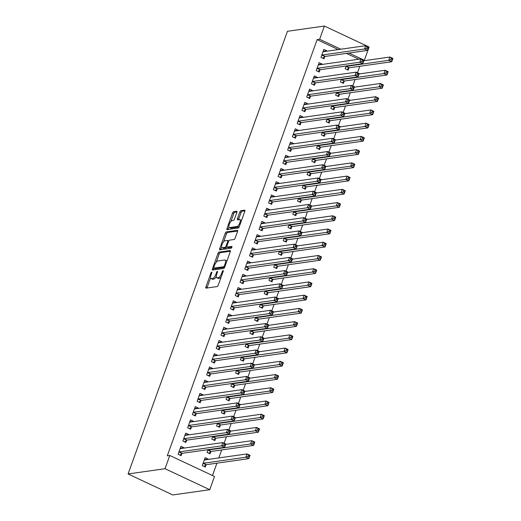<?xml version="1.0" encoding="UTF-8"?>
<svg xmlns="http://www.w3.org/2000/svg" width="521" height="521" viewBox="0 0 521 521"><rect width="100%" height="100%" fill="white"/><g stroke="black" fill="none" stroke-linecap="round" stroke-linejoin="round"><path stroke-width="0.78" d="M211.65 272.164A0.99 0.371 -64.9 0 0 210.894 273.128L205.925 286.928A1.413 0.534 -64.9 0 0 205.938 288.12A1.413 0.534 -64.9 0 0 206.075 288.139L217.133 286.57A1.413 0.534 -64.9 0 0 218.214 285.182L223.183 271.382A0.99 0.371 -64.9 0 0 223.177 270.549A0.99 0.371 -64.9 0 0 223.079 270.536A0.99 0.371 -64.9 0 0 222.324 271.506L221.679 273.291A4.533 1.713 -64.9 0 1 218.221 277.726L217.296 277.856A4.533 1.713 -64.9 0 1 216.866 277.804A4.533 1.713 -64.9 0 1 216.827 273.981L217.472 272.196A0.99 0.371 -64.9 0 0 217.459 271.363A0.99 0.371 -64.9 0 0 217.368 271.35A0.99 0.371 -64.9 0 0 216.606 272.32L215.968 274.105A4.533 1.713 -64.9 0 1 212.503 278.54L211.585 278.67A4.533 1.713 -64.9 0 1 211.155 278.618A4.533 1.713 -64.9 0 1 211.109 274.795L211.754 273.011A0.99 0.371 -64.9 0 0 211.747 272.17A0.99 0.371 -64.9 0 0 211.65 272.164M236.84 212.49A1.413 0.534 -64.9 0 0 236.827 211.292A1.413 0.534 -64.9 0 0 236.69 211.279L233.584 211.715A1.413 0.534 -64.9 0 0 232.503 213.102L226.987 228.426A1.413 0.534 -64.9 0 0 227 229.624A1.413 0.534 -64.9 0 0 227.136 229.637L238.195 228.068A1.413 0.534 -64.9 0 0 239.276 226.681L244.792 211.357A1.413 0.534 -64.9 0 0 244.779 210.165A1.413 0.534 -64.9 0 0 244.649 210.145L240.897 210.679A1.413 0.534 -64.9 0 0 239.816 212.067L237.459 218.625A1.413 0.534 -64.9 0 0 237.472 219.816A1.413 0.534 -64.9 0 0 237.602 219.836L239.465 219.569A3.784 1.433 -64.9 0 1 239.823 219.615A3.784 1.433 -64.9 0 1 239.693 223.235A3.784 1.433 -64.9 0 1 236.964 226.518L229.676 227.553A3.784 1.433 -64.9 0 1 229.318 227.508A3.784 1.433 -64.9 0 1 229.448 223.887A3.784 1.433 -64.9 0 1 232.184 220.604L233.395 220.435A1.413 0.534 -64.9 0 0 234.476 219.048L236.84 212.49M317.126 39.635L167.28 455.842L169.787 455.484L214.509 476.474L209.748 489.707L172.809 494.95L128.088 473.96L287.455 31.293L324.394 26.05L319.627 39.277L317.126 39.635L338.311 49.58M169.787 455.484L165.02 468.711L128.088 473.96M219.048 252.105A1.413 0.534 -64.9 0 0 217.967 253.493L212.451 268.81A1.413 0.534 -64.9 0 0 212.464 270.008A1.413 0.534 -64.9 0 0 212.594 270.021L223.659 268.452A1.413 0.534 -64.9 0 0 224.74 267.065L230.256 251.747A1.413 0.534 -64.9 0 0 230.243 250.549A1.413 0.534 -64.9 0 0 230.106 250.536L219.048 252.105L220.253 252.672A1.413 0.534 -64.9 0 0 219.172 254.059L216.228 262.245M219.719 248.621L225.235 233.297A1.413 0.534 -64.9 0 1 226.316 231.91L237.381 230.341A1.413 0.534 -64.9 0 1 237.511 230.36A1.413 0.534 -64.9 0 1 237.524 231.552L235.166 238.11A1.413 0.534 -64.9 0 1 234.085 239.497L229.598 240.135A1.413 0.534 -64.9 0 0 228.517 241.516L226.948 245.866A1.413 0.534 -64.9 0 0 226.961 247.065A1.413 0.534 -64.9 0 0 227.097 247.078L231.767 246.413A0.99 0.371 -64.9 0 1 231.858 246.426A0.99 0.371 -64.9 0 1 231.825 247.377A0.99 0.371 -64.9 0 1 231.109 248.237L219.862 249.833A1.413 0.534 -64.9 0 1 219.732 249.813A1.413 0.534 -64.9 0 1 219.719 248.621L220.93 249.188L221.679 247.097M321.965 64.454L322.102 64.083L319.08 62.67L316.221 70.602L319.243 72.022L320.011 69.879M341.372 79.238L340.395 81.953L343.417 83.367L344.186 81.23M312.444 90.914L312.574 90.543L309.552 89.124L306.693 97.062L309.715 98.482L310.483 96.339M331.844 105.698L330.868 108.407L333.889 109.827L334.664 107.684M302.916 117.375L303.046 117.004L300.024 115.584L297.165 123.523L300.187 124.942L300.962 122.8M322.323 132.158L321.346 134.867L324.368 136.287L325.137 134.144M293.388 143.829L293.518 143.464L290.497 142.044L287.644 149.983L290.666 151.403L291.434 149.26M312.795 158.612L311.819 161.328L314.84 162.747L315.609 160.605M283.86 170.289L283.997 169.924L280.975 168.504L278.116 176.443L281.138 177.863L281.907 175.72M303.268 185.072L302.291 187.788L305.313 189.208L306.087 187.065M274.339 196.749L274.469 196.384L271.448 194.965L268.589 202.903L271.61 204.317L272.385 202.181M293.746 211.533L292.763 214.248L295.785 215.668L296.56 213.525M264.811 223.209L264.942 222.838L261.92 221.425L259.067 229.357L262.089 230.777L262.858 228.634M284.219 237.993L283.242 240.709L286.263 242.128L287.032 239.986M255.283 249.67L255.42 249.299L252.398 247.879L249.539 255.818L252.561 257.237L253.33 255.095M274.691 264.453L273.714 267.169L276.736 268.582L277.504 266.446M245.762 276.13L245.892 275.759L242.871 274.339L240.012 282.278L243.033 283.698L243.802 281.555M265.163 290.913L264.186 293.623L267.208 295.042L267.983 292.9M236.234 302.584L236.365 302.219L233.343 300.799L230.484 308.738L233.506 310.158L234.281 308.015M255.642 317.374L254.665 320.083L257.687 321.503L258.455 319.36M226.707 329.044L226.837 328.679L223.815 327.26L220.963 335.198L223.984 336.618L224.753 334.475M246.114 343.827L245.137 346.543L248.159 347.963L248.927 345.82M217.179 355.504L217.316 355.14L214.294 353.72L211.435 361.659L214.457 363.078L215.225 360.936M236.586 370.288L235.609 373.003L238.631 374.423L239.406 372.281M207.658 381.965L207.788 381.6L204.766 380.18L201.907 388.119L204.929 389.532L205.704 387.396M227.058 396.748L226.081 399.464L229.103 400.883L229.878 398.741M198.13 408.425L198.26 408.054L195.238 406.64L192.379 414.573L195.408 415.992L196.176 413.85M217.537 423.208L216.56 425.924L219.582 427.337L220.35 425.201M188.602 434.885L188.739 434.514L185.717 433.094L182.858 441.033L185.88 442.453L186.648 440.31M208.009 449.669L207.032 452.384L210.054 453.798L210.823 451.655M358.845 59.218L346.465 53.409M212.477 475.523L216.918 463.182M218.813 457.926L221.685 449.949M224.121 443.182L226.446 436.722M228.882 429.955L231.213 423.495M233.649 416.722L235.974 410.261M238.41 403.495L240.735 397.035M243.17 390.268L245.502 383.801M247.937 377.035L250.262 370.574M252.698 363.808L255.023 357.341M257.459 350.574L259.79 344.114M262.226 337.348L264.551 330.887M266.986 324.121L269.311 317.654M271.754 310.887L274.079 304.427M276.514 297.66L278.839 291.193M281.275 284.427L283.606 277.967M286.042 271.2L288.367 264.733M290.803 257.967L293.128 251.506M295.563 244.74L297.895 238.279M300.33 231.513L302.655 225.046M305.091 218.279L307.416 211.819M309.852 205.053L312.183 198.586M314.619 191.819L316.944 185.359M319.38 178.592L321.704 172.125M324.14 165.359L326.472 158.898M328.907 152.132L331.232 145.672M333.668 138.905L335.993 132.438M338.435 125.672L340.76 119.211M343.196 112.445L345.521 105.978M347.956 99.211L350.288 92.751M352.724 85.985L355.048 79.524M357.484 72.751L359.809 66.291M208.016 459.457L208.153 459.092L205.124 457.672L202.272 465.611L205.294 467.031L206.062 464.888M183.841 448.112L183.972 447.747L180.95 446.328L178.091 454.266L181.113 455.68L181.888 453.544M212.77 436.435L211.793 439.151L214.815 440.571L215.59 438.428M193.369 421.652L193.499 421.287L190.478 419.867L187.619 427.806L190.64 429.226L191.415 427.083M222.298 409.975L221.321 412.691L224.343 414.11L225.118 411.968M202.89 395.192L203.027 394.827L200.005 393.407L197.146 401.346L200.168 402.766L200.937 400.623M231.825 383.521L230.849 386.23L233.87 387.65L234.639 385.507M212.418 368.738L212.548 368.367L209.527 366.947L206.674 374.886L209.696 376.305L210.464 374.163M241.353 357.061L240.376 359.777L243.398 361.19L244.167 359.054M221.946 342.277L222.076 341.906L219.054 340.487L216.195 348.425L219.217 349.845L219.992 347.702M250.875 330.601L249.898 333.316L252.919 334.729L253.694 332.593M231.467 315.817L231.604 315.446L228.582 314.033L225.723 321.965L228.745 323.385L229.514 321.242M260.402 304.14L259.425 306.856L262.447 308.276L263.216 306.133M240.995 289.357L241.132 288.992L238.11 287.572L235.251 295.511L238.273 296.924L239.041 294.788M269.93 277.68L268.953 280.396L271.975 281.815L272.743 279.673M250.523 262.897L250.653 262.532L247.631 261.112L244.772 269.051L247.794 270.471L248.569 268.328M279.451 251.22L278.475 253.935L281.496 255.355L282.271 253.213M260.051 236.436L260.181 236.072L257.159 234.652L254.3 242.591L257.322 244.01L258.097 241.868M288.979 224.766L288.002 227.475L291.024 228.895L291.799 226.752M269.572 209.983L269.709 209.611L266.687 208.192L263.828 216.13L266.85 217.55L267.618 215.407M298.507 198.306L297.53 201.015L300.552 202.435L301.32 200.292M279.1 183.522L279.23 183.151L276.208 181.731L273.356 189.67L276.377 191.09L277.146 188.947M308.035 171.845L307.058 174.561L310.08 175.974L310.848 173.838M288.627 157.062L288.758 156.691L285.736 155.278L282.877 163.21L285.899 164.629L286.674 162.487M317.556 145.385L316.579 148.101L319.601 149.52L320.376 147.378M298.149 130.602L298.286 130.23L295.264 128.817L292.405 136.756L295.427 138.169L296.195 136.027M327.084 118.925L326.107 121.64L329.129 123.06L329.897 120.918M307.677 104.141L307.813 103.777L304.792 102.357L301.933 110.296L304.954 111.709L305.723 109.573M336.612 92.464L335.635 95.18L338.657 96.6L339.425 94.457M317.204 77.681L317.335 77.316L314.313 75.897L311.454 83.835L314.476 85.255L315.251 83.113M346.133 66.004L345.156 68.72L348.178 70.14L348.953 67.997M326.732 51.221L326.862 50.856L323.841 49.436L320.982 57.375L324.003 58.795L324.778 56.652M324.394 26.05L369.115 47.04L364.355 60.273L348.972 53.051M340.819 49.221L319.627 39.277M363.958 60.325L364.355 60.273M165.02 468.711L209.748 489.707M208.153 459.092L205.144 459.515M183.972 447.747L180.969 448.171M188.739 434.514L185.73 434.944M193.499 421.287L190.497 421.71M198.26 408.054L195.258 408.484M203.027 394.827L200.018 395.25M207.788 381.6L204.786 382.023M212.548 368.367L209.546 368.796M217.316 355.14L214.307 355.563M222.076 341.906L219.074 342.336M226.837 328.679L223.835 329.103M231.604 315.446L228.595 315.876M236.365 302.219L233.362 302.642M241.132 288.992L238.123 289.416M245.892 275.759L242.884 276.189M250.653 262.532L247.651 262.955M255.42 249.299L252.411 249.728M260.181 236.072L257.179 236.495M264.942 222.838L261.939 223.268M269.709 209.611L266.7 210.041M274.469 196.384L271.467 196.808M279.23 183.151L276.228 183.581M283.997 169.924L280.988 170.347M288.758 156.691L285.755 157.121M293.518 143.464L290.516 143.887M298.286 130.23L295.277 130.66M303.046 117.004L300.044 117.433M307.813 103.777L304.805 104.2M312.574 90.543L309.565 90.973M317.335 77.316L314.332 77.74M322.102 64.083L319.093 64.513M326.862 50.856L323.86 51.279M211.155 278.618L212.36 279.184A4.533 1.713 -64.9 0 0 212.789 279.236L211.585 278.67M216.326 276.514A4.533 1.713 -64.9 0 1 213.714 279.106L212.789 279.236M216.866 277.804L218.078 278.37A4.533 1.713 -64.9 0 0 218.507 278.429L217.296 277.856M221.165 276.996A4.533 1.713 -64.9 0 1 219.426 278.292L218.507 278.429M210.64 277.752L207.137 287.494A1.413 0.534 -64.9 0 0 207 288.009M230.393 251.233L220.253 252.672M214.079 268.211L213.656 269.383A1.413 0.534 -64.9 0 0 213.519 269.891M213.825 267.26A0.99 0.371 -64.9 0 0 213.831 268.1A0.99 0.371 -64.9 0 0 213.923 268.113L223.633 266.732A0.99 0.371 -64.9 0 0 224.395 265.762L225.072 263.88A4.533 1.713 -64.9 0 0 225.026 260.057A4.533 1.713 -64.9 0 0 224.603 260.005L217.96 260.943A4.533 1.713 -64.9 0 0 214.502 265.378L213.825 267.26M214.971 268.602A0.99 0.371 -64.9 0 0 215.043 268.667A0.99 0.371 -64.9 0 0 215.134 268.68L213.923 268.113M224.636 267.332L215.134 268.68M226.746 261.49A4.533 1.713 -64.9 0 0 226.238 260.624L225.026 260.057M223.607 241.737L226.446 233.864L225.235 233.297M237.661 231.037L227.527 232.477A1.413 0.534 -64.9 0 0 226.446 233.864M228.074 247.54A1.413 0.534 -64.9 0 0 228.172 247.631A1.413 0.534 -64.9 0 0 228.302 247.644L231.91 247.136M224.942 240.793A3.784 1.433 -64.9 0 0 222.213 244.075A3.784 1.433 -64.9 0 0 222.083 247.696A3.784 1.433 -64.9 0 0 222.441 247.742L225.007 247.377A1.413 0.534 -64.9 0 0 226.088 245.99L227.651 241.64A1.413 0.534 -64.9 0 0 227.638 240.448A1.413 0.534 -64.9 0 0 227.508 240.428L224.942 240.793M222.083 247.696L223.288 248.263A3.784 1.433 -64.9 0 0 223.646 248.309L222.441 247.742M227.045 247.104A1.413 0.534 -64.9 0 1 226.212 247.944L223.646 248.309M220.93 249.188A1.413 0.534 -64.9 0 0 220.793 249.702M229.318 227.508L230.529 228.074A3.784 1.433 -64.9 0 0 230.888 228.12L229.676 227.553M239.452 226.199A3.784 1.433 -64.9 0 1 238.169 227.084L230.888 228.12M241.418 220.735A3.784 1.433 -64.9 0 0 241.028 220.181L239.823 219.615M244.929 210.849L242.109 211.246A1.413 0.534 -64.9 0 0 241.028 212.633L238.664 219.191A1.413 0.534 -64.9 0 0 238.527 219.706M228.934 226.954L228.198 228.993A1.413 0.534 -64.9 0 0 228.061 229.507M236.97 211.975L234.795 212.288A1.413 0.534 -64.9 0 0 233.714 213.669L230.901 221.49M204.564 459.242L205.717 459.789M248.367 455.224L247.892 456.546L249.097 457.119L249.572 455.79L247.006 453.921L250.028 455.341L248.836 458.649L245.814 457.23L247.006 453.921L204.616 459.945A1.439 0.547 115.1 0 1 204.486 459.926A1.439 0.547 115.1 0 1 204.421 459.88L204.356 459.815M204.024 466.438L206.179 464.797A1.439 0.547 115.1 0 1 206.453 464.667L248.836 458.649L249.097 457.119M203.04 463.469L203.157 463.377A1.439 0.547 115.1 0 1 203.431 463.247L245.814 457.23L247.892 456.546M250.028 455.341L249.572 455.79M181.542 448.438L180.383 447.897M223.717 445.201L224.922 445.768L225.398 444.446L224.193 443.879L223.717 445.201L221.633 445.885L222.825 442.576L225.847 443.996L224.662 447.305L221.633 445.885L179.25 451.902A1.439 0.547 -64.9 0 0 178.983 452.033L178.866 452.124M180.181 448.47L180.246 448.535A1.439 0.547 -64.9 0 0 180.305 448.581A1.439 0.547 -64.9 0 0 180.442 448.594L222.825 442.576L224.193 443.879M224.922 445.768L224.662 447.305L182.272 453.322A1.439 0.547 -64.9 0 0 182.005 453.452L179.849 455.087M225.398 444.446L225.847 443.996M253.128 441.997L252.652 443.319L253.864 443.885L254.339 442.563L251.767 440.694L254.789 442.114L253.597 445.422L250.575 444.003L251.767 440.694L225.704 444.393M208.791 453.205L210.946 451.564A1.439 0.547 115.1 0 1 211.213 451.44L253.597 445.422L253.864 443.885M207.801 450.242L207.925 450.151A1.439 0.547 115.1 0 1 208.192 450.02L250.575 444.003L252.652 443.319M254.789 442.114L254.339 442.563M257.895 428.763L257.413 430.092L258.624 430.659L259.1 429.337L256.527 427.467L259.549 428.881L258.357 432.189L255.336 430.769L256.527 427.467L230.471 431.167M213.551 439.978L215.707 438.337A1.439 0.547 115.1 0 1 215.974 438.207L258.357 432.189L258.624 430.659M212.568 437.008L212.685 436.917A1.439 0.547 115.1 0 1 212.952 436.793L255.336 430.769L257.413 430.092M259.549 428.881L259.1 429.337M186.303 435.211L185.15 434.67M228.478 431.974L229.683 432.541L230.165 431.219L228.953 430.652L228.478 431.974L226.401 432.658L227.592 429.35L230.614 430.763L229.422 434.071L226.401 432.658L184.017 438.675A1.439 0.547 -64.9 0 0 183.75 438.799L183.626 438.89M184.942 435.237L185.007 435.302A1.439 0.547 -64.9 0 0 185.072 435.348A1.439 0.547 -64.9 0 0 185.209 435.367L227.592 429.35L228.953 430.652M229.683 432.541L229.422 434.071L187.039 440.089A1.439 0.547 -64.9 0 0 186.772 440.219L184.61 441.86M230.165 431.219L230.614 430.763M191.064 421.977L189.911 421.437M233.239 418.741L234.45 419.307L234.925 417.985L233.714 417.419L233.239 418.741L231.161 419.425L232.353 416.116L235.375 417.536L234.183 420.844L231.161 419.425L188.778 425.442A1.439 0.547 -64.9 0 0 188.511 425.572L188.394 425.664M189.709 422.01L189.768 422.075A1.439 0.547 -64.9 0 0 189.833 422.121A1.439 0.547 -64.9 0 0 189.97 422.134L232.353 416.116L233.714 417.419M234.45 419.307L234.183 420.844L191.8 426.862A1.439 0.547 -64.9 0 0 191.533 426.992L189.377 428.627M234.925 417.985L235.375 417.536M262.656 415.537L262.18 416.859L263.385 417.425L263.867 416.103L261.295 414.234L264.316 415.654L263.125 418.962L260.103 417.542L261.295 414.234L235.231 417.933M218.312 426.745L220.474 425.11A1.439 0.547 115.1 0 1 220.741 424.98L263.125 418.962L263.385 417.425M217.329 423.781L217.452 423.69A1.439 0.547 115.1 0 1 217.719 423.56L260.103 417.542L262.18 416.859M264.316 415.654L263.867 416.103M267.416 402.31L266.941 403.632L268.152 404.198L268.628 402.876L266.055 401.007L269.077 402.42L267.885 405.729L264.863 404.316L266.055 401.007L239.992 404.706M223.079 413.518L225.235 411.877A1.439 0.547 115.1 0 1 225.502 411.746L267.885 405.729L268.152 404.198M222.089 410.548L222.213 410.457A1.439 0.547 115.1 0 1 222.48 410.333L264.863 404.316L266.941 403.632M269.077 402.42L268.628 402.876M195.831 408.751L194.672 408.21M238.006 405.514L239.211 406.08L239.686 404.758L238.481 404.192L238.006 405.514L235.928 406.198L237.114 402.889L240.135 404.309L238.95 407.611L235.928 406.198L193.538 412.215A1.439 0.547 -64.9 0 0 193.271 412.345L193.154 412.437M194.47 408.777L194.535 408.842A1.439 0.547 -64.9 0 0 194.594 408.887A1.439 0.547 -64.9 0 0 194.73 408.907L237.114 402.889L238.481 404.192M239.211 406.08L238.95 407.611L196.567 413.635A1.439 0.547 -64.9 0 0 196.293 413.759L194.138 415.4M239.686 404.758L240.135 404.309M200.592 395.524L199.439 394.977M242.766 392.287L243.978 392.854L244.453 391.525L243.242 390.958L242.766 392.287L240.689 392.964L241.881 389.656L244.903 391.076L243.711 394.384L240.689 392.964L198.306 398.982A1.439 0.547 -64.9 0 0 198.039 399.112L197.915 399.203M199.23 395.55L199.296 395.615A1.439 0.547 -64.9 0 0 199.361 395.66A1.439 0.547 -64.9 0 0 199.497 395.68L241.881 389.656L243.242 390.958M243.978 392.854L243.711 394.384L201.327 400.402A1.439 0.547 -64.9 0 0 201.06 400.532L198.905 402.173M244.453 391.525L244.903 391.076M272.183 389.076L271.708 390.398L272.913 390.965L273.388 389.643L270.816 387.774L273.838 389.194L272.652 392.502L269.631 391.082L270.816 387.774L244.759 391.473M227.84 400.284L229.995 398.65A1.439 0.547 115.1 0 1 230.262 398.519L272.652 392.502L272.913 390.965M226.856 397.321L226.974 397.23A1.439 0.547 115.1 0 1 227.241 397.1L269.631 391.082L271.708 390.398M273.838 389.194L273.388 389.643M205.352 382.29L204.199 381.75M247.527 379.054L248.738 379.62L249.214 378.298L248.003 377.732L247.527 379.054L245.45 379.737L246.641 376.429L249.663 377.849L248.471 381.157L245.45 379.737L203.066 385.755A1.439 0.547 -64.9 0 0 202.799 385.885L202.682 385.976M203.998 382.323L204.056 382.388A1.439 0.547 -64.9 0 0 204.121 382.427A1.439 0.547 -64.9 0 0 204.258 382.447L246.641 376.429L248.003 377.732M248.738 379.62L248.471 381.157L206.088 387.175A1.439 0.547 -64.9 0 0 205.821 387.305L203.665 388.94M249.214 378.298L249.663 377.849M276.944 375.849L276.469 377.171L277.68 377.738L278.155 376.416L275.583 374.547L278.605 375.967L277.413 379.268L274.391 377.855L275.583 374.547L249.52 378.246M232.6 387.057L234.763 385.416A1.439 0.547 115.1 0 1 235.03 385.293L277.413 379.268L277.68 377.738M231.617 384.094L231.741 384.003A1.439 0.547 115.1 0 1 232.008 383.873L274.391 377.855L276.469 377.171M278.605 375.967L278.155 376.416M210.119 369.063L208.96 368.523M252.294 365.827L253.499 366.393L253.974 365.071L252.77 364.505L252.294 365.827L250.217 366.504L251.402 363.202L254.424 364.615L253.239 367.924L250.217 366.504L207.833 372.528A1.439 0.547 -64.9 0 0 207.56 372.652L207.443 372.743M208.758 369.089L208.823 369.155A1.439 0.547 -64.9 0 0 208.882 369.2A1.439 0.547 -64.9 0 0 209.019 369.22L251.402 363.202L252.77 364.505M253.499 366.393L253.239 367.924L210.855 373.941A1.439 0.547 -64.9 0 0 210.582 374.071L208.426 375.713M253.974 365.071L254.424 364.615M281.705 362.616L281.229 363.945L282.441 364.511L282.916 363.183L280.344 361.313L283.365 362.733L282.174 366.042L279.152 364.622L280.344 361.313L254.281 365.019M237.368 373.831L239.523 372.189A1.439 0.547 115.1 0 1 239.79 372.059L282.174 366.042L282.441 364.511M236.384 370.861L236.501 370.77A1.439 0.547 115.1 0 1 236.768 370.639L279.152 364.622L281.229 363.945M283.365 362.733L282.916 363.183M214.88 355.83L213.727 355.289M257.055 352.593L258.266 353.16L258.742 351.838L257.53 351.271L257.055 352.593L254.977 353.277L256.169 349.969L259.191 351.388L257.999 354.697L254.977 353.277L212.594 359.295A1.439 0.547 -64.9 0 0 212.327 359.425L212.203 359.516M213.519 355.863L213.584 355.928A1.439 0.547 -64.9 0 0 213.649 355.973A1.439 0.547 -64.9 0 0 213.786 355.986L256.169 349.969L257.53 351.271M258.266 353.16L257.999 354.697L215.616 360.714A1.439 0.547 -64.9 0 0 215.349 360.845L213.193 362.479M258.742 351.838L259.191 351.388M286.472 349.389L285.996 350.711L287.201 351.278L287.677 349.956L285.104 348.087L288.126 349.506L286.941 352.815L283.919 351.395L285.104 348.087L259.048 351.786M242.128 360.597L244.284 358.962A1.439 0.547 115.1 0 1 244.557 358.832L286.941 352.815L287.201 351.278M241.145 357.634L241.262 357.543A1.439 0.547 115.1 0 1 241.529 357.413L283.919 351.395L285.996 350.711M288.126 349.506L287.677 349.956M219.641 342.603L218.488 342.063M261.816 339.366L263.027 339.933L263.502 338.611L262.297 338.044L261.816 339.366L259.738 340.05L260.93 336.742L263.952 338.162L262.76 341.463L259.738 340.05L217.355 346.068A1.439 0.547 -64.9 0 0 217.088 346.191L216.97 346.283M218.286 342.629L218.351 342.694A1.439 0.547 -64.9 0 0 218.41 342.74A1.439 0.547 -64.9 0 0 218.546 342.759L260.93 336.742L262.297 338.044M263.027 339.933L262.76 341.463L220.376 347.481A1.439 0.547 -64.9 0 0 220.109 347.611L217.954 349.252M263.502 338.611L263.952 338.162M291.232 336.162L290.757 337.484L291.968 338.051L292.444 336.729L289.871 334.86L292.893 336.273L291.701 339.581L288.68 338.162L289.871 334.86L263.808 338.559M246.895 347.37L249.051 345.729A1.439 0.547 115.1 0 1 249.318 345.599L291.701 339.581L291.968 338.051M245.905 344.401L246.029 344.309A1.439 0.547 115.1 0 1 246.296 344.186L288.68 338.162L290.757 337.484M292.893 336.273L292.444 336.729M224.408 329.376L223.255 328.829M266.583 326.133L267.787 326.706L268.263 325.378L267.058 324.811L266.583 326.133L264.505 326.817L265.697 323.508L268.719 324.928L267.527 328.237L264.505 326.817L222.122 332.834A1.439 0.547 -64.9 0 0 221.848 332.965L221.731 333.056M223.047 329.402L223.112 329.467A1.439 0.547 -64.9 0 0 223.177 329.513A1.439 0.547 -64.9 0 0 223.307 329.526L265.697 323.508L267.058 324.811M267.787 326.706L267.527 328.237L225.144 334.254A1.439 0.547 -64.9 0 0 224.87 334.384L222.714 336.019M268.263 325.378L268.719 324.928M295.993 322.929L295.518 324.251L296.729 324.817L297.204 323.495L294.632 321.626L297.654 323.046L296.462 326.354L293.44 324.935L294.632 321.626L268.575 325.325M251.656 334.137L253.812 332.502A1.439 0.547 115.1 0 1 254.079 332.372L296.462 326.354L296.729 324.817M250.673 331.174L250.79 331.082A1.439 0.547 115.1 0 1 251.057 330.952L293.44 324.935L295.518 324.251M297.654 323.046L297.204 323.495M229.168 316.143L228.016 315.602M271.343 312.906L272.555 313.473L273.03 312.151L271.819 311.584L271.343 312.906L269.266 313.59L270.458 310.282L273.479 311.701L272.288 315.01L269.266 313.59L226.882 319.607A1.439 0.547 -64.9 0 0 226.615 319.738L226.492 319.829M227.807 316.169L227.872 316.234A1.439 0.547 -64.9 0 0 227.938 316.28A1.439 0.547 -64.9 0 0 228.074 316.299L270.458 310.282L271.819 311.584M272.555 313.473L272.288 315.01L229.904 321.027A1.439 0.547 -64.9 0 0 229.637 321.151L227.482 322.792M273.03 312.151L273.479 311.701M300.76 309.702L300.285 311.024L301.49 311.591L301.965 310.269L299.393 308.399L302.421 309.813L301.229 313.121L298.207 311.708L299.393 308.399L273.336 312.099M256.417 320.91L258.572 319.269A1.439 0.547 115.1 0 1 258.846 319.139L301.229 313.121L301.49 311.591M255.433 317.94L255.55 317.849A1.439 0.547 115.1 0 1 255.824 317.725L298.207 311.708L300.285 311.024M302.421 309.813L301.965 310.269M233.936 302.916L232.776 302.375M276.104 299.679L277.315 300.246L277.791 298.924L276.586 298.351L276.104 299.679L274.026 300.356L275.218 297.048L278.24 298.468L277.048 301.776L274.026 300.356L231.643 306.374A1.439 0.547 -64.9 0 0 231.376 306.504L231.259 306.595M232.574 302.942L232.64 303.007A1.439 0.547 -64.9 0 0 232.698 303.053A1.439 0.547 -64.9 0 0 232.835 303.072L275.218 297.048L276.586 298.351M277.315 300.246L277.048 301.776L234.665 307.794A1.439 0.547 -64.9 0 0 234.398 307.924L232.242 309.565M277.791 298.924L278.24 298.468M305.521 296.469L305.046 297.791L306.257 298.357L306.732 297.035L304.16 295.166L307.182 296.586L305.99 299.894L302.968 298.474L304.16 295.166L278.097 298.872M261.184 307.677L263.339 306.042A1.439 0.547 115.1 0 1 263.606 305.912L305.99 299.894L306.257 298.357M260.194 304.713L260.318 304.622A1.439 0.547 115.1 0 1 260.585 304.492L302.968 298.474L305.046 297.791M307.182 296.586L306.732 297.035M238.696 289.683L237.543 289.142M280.871 286.446L282.076 287.012L282.558 285.69L281.347 285.124L280.871 286.446L278.794 287.13L279.985 283.821L283.007 285.241L281.815 288.549L278.794 287.13L236.41 293.147A1.439 0.547 -64.9 0 0 236.143 293.277L236.02 293.369M237.335 289.715L237.4 289.78A1.439 0.547 -64.9 0 0 237.465 289.819A1.439 0.547 -64.9 0 0 237.602 289.839L279.985 283.821L281.347 285.124M282.076 287.012L281.815 288.549L239.432 294.567A1.439 0.547 -64.9 0 0 239.165 294.697L237.003 296.332M282.558 285.69L283.007 285.241M310.288 283.242L309.806 284.564L311.017 285.13L311.493 283.808L308.92 281.939L311.942 283.359L310.75 286.667L307.729 285.248L308.92 281.939L282.864 285.638M265.944 294.45L268.1 292.809A1.439 0.547 115.1 0 1 268.367 292.685L310.75 286.667L311.017 285.13M264.961 291.486L265.078 291.395A1.439 0.547 115.1 0 1 265.345 291.265L307.729 285.248L309.806 284.564M311.942 283.359L311.493 283.808M243.457 276.456L242.304 275.915M285.632 273.219L286.843 273.785L287.318 272.463L286.107 271.897L285.632 273.219L283.554 273.896L284.746 270.594L287.768 272.008L286.576 275.316L283.554 273.896L241.171 279.92A1.439 0.547 -64.9 0 0 240.904 280.044L240.78 280.135M242.102 276.482L242.161 276.547A1.439 0.547 -64.9 0 0 242.226 276.592A1.439 0.547 -64.9 0 0 242.363 276.612L284.746 270.594L286.107 271.897M286.843 273.785L286.576 275.316L244.193 281.333A1.439 0.547 -64.9 0 0 243.926 281.464L241.77 283.105M287.318 272.463L287.768 272.008M315.049 270.008L314.573 271.337L315.778 271.903L316.26 270.581L313.688 268.706L316.709 270.125L315.518 273.434L312.496 272.014L313.688 268.706L287.625 272.411M270.705 281.223L272.867 279.582A1.439 0.547 115.1 0 1 273.134 279.451L315.518 273.434L315.778 271.903M269.722 278.253L269.839 278.162A1.439 0.547 115.1 0 1 270.112 278.032L312.496 272.014L314.573 271.337M316.709 270.125L316.26 270.581M248.224 263.222L247.065 262.682M290.399 259.986L291.604 260.552L292.079 259.23L290.874 258.663L290.399 259.986L288.315 260.669L289.507 257.361L292.528 258.781L291.343 262.089L288.315 260.669L245.932 266.687A1.439 0.547 -64.9 0 0 245.665 266.817L245.547 266.908M246.863 263.255L246.928 263.32A1.439 0.547 -64.9 0 0 246.987 263.365A1.439 0.547 -64.9 0 0 247.123 263.379L289.507 257.361L290.874 258.663M291.604 260.552L291.343 262.089L248.953 268.107A1.439 0.547 -64.9 0 0 248.686 268.237L246.531 269.871M292.079 259.23L292.528 258.781M319.809 256.781L319.334 258.103L320.545 258.67L321.021 257.348L318.448 255.479L321.47 256.899L320.278 260.207L317.256 258.787L318.448 255.479L292.385 259.178M275.472 267.989L277.628 266.355A1.439 0.547 115.1 0 1 277.895 266.224L320.278 260.207L320.545 258.67M274.482 265.026L274.606 264.935A1.439 0.547 115.1 0 1 274.873 264.805L317.256 258.787L319.334 258.103M321.47 256.899L321.021 257.348M252.985 249.995L251.832 249.455M295.16 246.759L296.364 247.325L296.846 246.003L295.635 245.437L295.16 246.759L293.082 247.442L294.274 244.134L297.296 245.554L296.104 248.856L293.082 247.442L250.699 253.46A1.439 0.547 -64.9 0 0 250.432 253.59L250.308 253.681M251.623 250.021L251.689 250.087A1.439 0.547 -64.9 0 0 251.754 250.132A1.439 0.547 -64.9 0 0 251.89 250.152L294.274 244.134L295.635 245.437M296.364 247.325L296.104 248.856L253.72 254.88A1.439 0.547 -64.9 0 0 253.453 255.003L251.291 256.645M296.846 246.003L297.296 245.554M324.576 243.554L324.095 244.877L325.306 245.443L325.781 244.121L323.209 242.252L326.231 243.665L325.039 246.974L322.017 245.554L323.209 242.252L297.152 245.951M280.233 254.762L282.389 253.121A1.439 0.547 115.1 0 1 282.656 252.991L325.039 246.974L325.306 245.443M279.249 251.793L279.367 251.702A1.439 0.547 115.1 0 1 279.634 251.578L322.017 245.554L324.095 244.877M326.231 243.665L325.781 244.121M257.745 236.768L256.592 236.221M299.92 233.525L301.131 234.098L301.607 232.77L300.396 232.203L299.92 233.525L297.843 234.209L299.034 230.901L302.056 232.32L300.864 235.629L297.843 234.209L255.459 240.227A1.439 0.547 -64.9 0 0 255.192 240.357L255.075 240.448M256.391 236.794L256.449 236.86A1.439 0.547 -64.9 0 0 256.514 236.905A1.439 0.547 -64.9 0 0 256.651 236.918L299.034 230.901L300.396 232.203M301.131 234.098L300.864 235.629L258.481 241.646A1.439 0.547 -64.9 0 0 258.214 241.777L256.058 243.411M301.607 232.77L302.056 232.32M329.337 230.321L328.862 231.643L330.067 232.21L330.548 230.888L327.976 229.019L330.998 230.438L329.806 233.747L326.784 232.327L327.976 229.019L301.913 232.718M284.994 241.529L287.156 239.894A1.439 0.547 115.1 0 1 287.423 239.764L329.806 233.747L330.067 232.21M284.01 238.566L284.134 238.475A1.439 0.547 115.1 0 1 284.401 238.344L326.784 232.327L328.862 231.643M330.998 230.438L330.548 230.888M262.512 223.535L261.353 222.995M304.687 220.298L305.892 220.865L306.368 219.543L305.163 218.976L304.687 220.298L302.61 220.982L303.795 217.674L306.817 219.094L305.632 222.402L302.61 220.982L260.22 227A1.439 0.547 -64.9 0 0 259.953 227.13L259.836 227.221M261.151 223.561L261.216 223.626A1.439 0.547 -64.9 0 0 261.275 223.672A1.439 0.547 -64.9 0 0 261.412 223.691L303.795 217.674L305.163 218.976M305.892 220.865L305.632 222.402L263.248 228.419A1.439 0.547 -64.9 0 0 262.975 228.543L260.819 230.184M306.368 219.543L306.817 219.094M334.098 217.094L333.622 218.416L334.834 218.983L335.309 217.661L332.737 215.792L335.758 217.211L334.567 220.513L331.545 219.1L332.737 215.792L306.674 219.491M289.761 228.302L291.916 226.661A1.439 0.547 115.1 0 1 292.183 226.531L334.567 220.513L334.834 218.983M288.771 225.333L288.894 225.241A1.439 0.547 115.1 0 1 289.162 225.118L331.545 219.1L333.622 218.416M335.758 217.211L335.309 217.661M267.273 210.308L266.12 209.768M309.448 207.071L310.659 207.638L311.135 206.316L309.923 205.743L309.448 207.071L307.37 207.749L308.562 204.44L311.584 205.86L310.392 209.168L307.37 207.749L264.987 213.766A1.439 0.547 -64.9 0 0 264.72 213.897L264.596 213.988M265.912 210.334L265.977 210.399A1.439 0.547 -64.9 0 0 266.042 210.445A1.439 0.547 -64.9 0 0 266.179 210.464L308.562 204.44L309.923 205.743M310.659 207.638L310.392 209.168L268.009 215.186A1.439 0.547 -64.9 0 0 267.742 215.316L265.586 216.957M311.135 206.316L311.584 205.86M338.865 203.861L338.389 205.183L339.594 205.756L340.07 204.427L337.497 202.558L340.519 203.978L339.334 207.286L336.312 205.867L337.497 202.558L311.441 206.264M294.521 215.069L296.677 213.434A1.439 0.547 115.1 0 1 296.944 213.304L339.334 207.286L339.594 205.756M293.538 212.106L293.655 212.014A1.439 0.547 115.1 0 1 293.922 211.884L336.312 205.867L338.389 205.183M340.519 203.978L340.07 204.427M272.034 197.075L270.881 196.534M314.209 193.838L315.42 194.405L315.895 193.083L314.684 192.516L314.209 193.838L312.131 194.522L313.323 191.214L316.345 192.633L315.153 195.942L312.131 194.522L269.748 200.539A1.439 0.547 -64.9 0 0 269.481 200.67L269.364 200.761M270.679 197.107L270.738 197.172A1.439 0.547 -64.9 0 0 270.803 197.218A1.439 0.547 -64.9 0 0 270.94 197.231L313.323 191.214L314.684 192.516M315.42 194.405L315.153 195.942L272.77 201.959A1.439 0.547 -64.9 0 0 272.503 202.089L270.347 203.724M315.895 193.083L316.345 192.633M343.626 190.634L343.15 191.956L344.361 192.523L344.837 191.2L342.264 189.331L345.286 190.751L344.094 194.059L341.073 192.64L342.264 189.331L316.201 193.03M299.282 201.842L301.444 200.201A1.439 0.547 115.1 0 1 301.711 200.077L344.094 194.059L344.361 192.523M298.299 198.879L298.422 198.788A1.439 0.547 115.1 0 1 298.689 198.657L341.073 192.64L343.15 191.956M345.286 190.751L344.837 191.2M276.801 183.848L275.648 183.307M318.976 180.611L320.181 181.178L320.656 179.856L319.451 179.289L318.976 180.611L316.898 181.288L318.084 177.987L321.112 179.4L319.92 182.708L316.898 181.288L274.515 187.313A1.439 0.547 -64.9 0 0 274.241 187.436L274.124 187.527M275.44 183.874L275.505 183.939A1.439 0.547 -64.9 0 0 275.563 183.985A1.439 0.547 -64.9 0 0 275.7 184.004L318.084 177.987L319.451 179.289M320.181 181.178L319.92 182.708L277.537 188.726A1.439 0.547 -64.9 0 0 277.263 188.856L275.108 190.497M320.656 179.856L321.112 179.4M348.386 177.4L347.911 178.729L349.122 179.296L349.598 177.974L347.025 176.098L350.047 177.518L348.855 180.826L345.833 179.406L347.025 176.098L320.962 179.804M304.049 188.615L306.205 186.974A1.439 0.547 115.1 0 1 306.472 186.844L348.855 180.826L349.122 179.296M303.066 185.645L303.183 185.554A1.439 0.547 115.1 0 1 303.45 185.424L345.833 179.406L347.911 178.729M350.047 177.518L349.598 177.974M281.561 170.614L280.409 170.074M323.736 167.378L324.948 167.944L325.423 166.622L324.212 166.056L323.736 167.378L321.659 168.062L322.851 164.753L325.872 166.173L324.681 169.481L321.659 168.062L279.276 174.079A1.439 0.547 -64.9 0 0 279.009 174.209L278.885 174.301M280.2 170.647L280.265 170.712A1.439 0.547 -64.9 0 0 280.331 170.758A1.439 0.547 -64.9 0 0 280.467 170.771L322.851 164.753L324.212 166.056M324.948 167.944L324.681 169.481L282.297 175.499A1.439 0.547 -64.9 0 0 282.03 175.629L279.875 177.264M325.423 166.622L325.872 166.173M353.153 164.174L352.678 165.496L353.883 166.062L354.358 164.74L351.786 162.871L354.808 164.291L353.622 167.599L350.6 166.179L351.786 162.871L325.729 166.57M308.81 175.382L310.965 173.747A1.439 0.547 115.1 0 1 311.239 173.617L353.622 167.599L353.883 166.062M307.826 172.418L307.944 172.327A1.439 0.547 115.1 0 1 308.217 172.197L350.6 166.179L352.678 165.496M354.808 164.291L354.358 164.74M286.322 157.388L285.169 156.847M328.497 154.151L329.708 154.717L330.184 153.395L328.979 152.829L328.497 154.151L326.42 154.835L327.611 151.526L330.633 152.946L329.441 156.248L326.42 154.835L284.036 160.852A1.439 0.547 -64.9 0 0 283.769 160.982L283.652 161.074M284.967 157.414L285.033 157.479A1.439 0.547 -64.9 0 0 285.091 157.524A1.439 0.547 -64.9 0 0 285.228 157.544L327.611 151.526L328.979 152.829M329.708 154.717L329.441 156.248L287.058 162.272A1.439 0.547 -64.9 0 0 286.791 162.396L284.635 164.037M330.184 153.395L330.633 152.946M357.914 150.947L357.439 152.269L358.65 152.835L359.125 151.513L356.553 149.644L359.575 151.057L358.383 154.366L355.361 152.946L356.553 149.644L330.49 153.343M313.577 162.155L315.733 160.514A1.439 0.547 115.1 0 1 316 160.383L358.383 154.366L358.65 152.835M312.587 159.185L312.711 159.094A1.439 0.547 115.1 0 1 312.978 158.97L355.361 152.946L357.439 152.269M359.575 151.057L359.125 151.513M291.089 144.161L289.936 143.614M333.264 140.917L334.469 141.491L334.944 140.162L333.74 139.595L333.264 140.917L331.187 141.601L332.378 138.293L335.4 139.713L334.208 143.021L331.187 141.601L288.803 147.619A1.439 0.547 -64.9 0 0 288.53 147.749L288.413 147.84M289.728 144.187L289.793 144.252A1.439 0.547 -64.9 0 0 289.858 144.297A1.439 0.547 -64.9 0 0 289.989 144.31L332.378 138.293L333.74 139.595M334.469 141.491L334.208 143.021L291.825 149.039A1.439 0.547 -64.9 0 0 291.552 149.169L289.396 150.803M334.944 140.162L335.4 139.713M362.675 137.713L362.199 139.035L363.411 139.602L363.886 138.28L361.313 136.411L364.335 137.831L363.144 141.139L360.122 139.719L361.313 136.411L335.257 140.11M318.338 148.921L320.493 147.287A1.439 0.547 115.1 0 1 320.76 147.156L363.144 141.139L363.411 139.602M317.354 145.958L317.471 145.867A1.439 0.547 115.1 0 1 317.738 145.737L360.122 139.719L362.199 139.035M364.335 137.831L363.886 138.28M295.85 130.927L294.697 130.387M338.025 127.691L339.236 128.257L339.712 126.935L338.5 126.369L338.025 127.691L335.947 128.374L337.139 125.066L340.161 126.486L338.969 129.794L335.947 128.374L293.564 134.392A1.439 0.547 -64.9 0 0 293.297 134.522L293.173 134.613M294.489 130.953L294.554 131.018A1.439 0.547 -64.9 0 0 294.619 131.064A1.439 0.547 -64.9 0 0 294.756 131.084L337.139 125.066L338.5 126.369M339.236 128.257L338.969 129.794L296.586 135.812A1.439 0.547 -64.9 0 0 296.319 135.935L294.163 137.577M339.712 126.935L340.161 126.486M367.442 124.486L366.966 125.808L368.171 126.375L368.647 125.053L366.081 123.184L369.102 124.604L367.911 127.906L364.889 126.492L366.081 123.184L340.018 126.883M323.098 135.694L325.254 134.053A1.439 0.547 115.1 0 1 325.527 133.93L367.911 127.906L368.171 126.375M322.115 132.731L322.232 132.64A1.439 0.547 115.1 0 1 322.506 132.51L364.889 126.492L366.966 125.808M369.102 124.604L368.647 125.053M300.617 117.7L299.458 117.16M342.785 114.464L343.997 115.03L344.472 113.708L343.267 113.135L342.785 114.464L340.708 115.141L341.9 111.839L344.922 113.252L343.73 116.561L340.708 115.141L298.325 121.159A1.439 0.547 -64.9 0 0 298.058 121.289L297.94 121.38M299.256 117.726L299.321 117.792A1.439 0.547 -64.9 0 0 299.38 117.837A1.439 0.547 -64.9 0 0 299.516 117.857L341.9 111.839L343.267 113.135M343.997 115.03L343.73 116.561L301.346 122.578A1.439 0.547 -64.9 0 0 301.079 122.709L298.924 124.35M344.472 113.708L344.922 113.252M372.202 111.253L371.727 112.575L372.938 113.148L373.414 111.82L370.841 109.951L373.863 111.37L372.671 114.679L369.649 113.259L370.841 109.951L344.778 113.656M327.865 122.461L330.021 120.826A1.439 0.547 115.1 0 1 330.288 120.696L372.671 114.679L372.938 113.148M326.875 119.498L326.999 119.407A1.439 0.547 115.1 0 1 327.266 119.276L369.649 113.259L371.727 112.575M373.863 111.37L373.414 111.82M305.378 104.467L304.225 103.926M347.553 101.23L348.757 101.797L349.239 100.475L348.028 99.908L347.553 101.23L345.475 101.914L346.667 98.606L349.689 100.025L348.497 103.334L345.475 101.914L303.092 107.932A1.439 0.547 -64.9 0 0 302.825 108.062L302.701 108.153M304.017 104.5L304.082 104.565A1.439 0.547 -64.9 0 0 304.147 104.61A1.439 0.547 -64.9 0 0 304.284 104.623L346.667 98.606L348.028 99.908M348.757 101.797L348.497 103.334L306.114 109.351A1.439 0.547 -64.9 0 0 305.847 109.482L303.684 111.116M349.239 100.475L349.689 100.025M376.97 98.026L376.488 99.348L377.699 99.915L378.174 98.593L375.602 96.724L378.624 98.143L377.432 101.452L374.41 100.032L375.602 96.724L349.545 100.423M332.626 109.234L334.782 107.593A1.439 0.547 115.1 0 1 335.049 107.469L377.432 101.452L377.699 99.915M331.643 106.271L331.76 106.18A1.439 0.547 115.1 0 1 332.027 106.05L374.41 100.032L376.488 99.348M378.624 98.143L378.174 98.593M310.138 91.24L308.986 90.7M352.313 88.003L353.525 88.57L354 87.248L352.789 86.681L352.313 88.003L350.236 88.687L351.428 85.379L354.449 86.792L353.258 90.1L350.236 88.687L307.852 94.705A1.439 0.547 -64.9 0 0 307.585 94.829L307.462 94.92M308.784 91.266L308.842 91.331A1.439 0.547 -64.9 0 0 308.907 91.377A1.439 0.547 -64.9 0 0 309.044 91.396L351.428 85.379L352.789 86.681M353.525 88.57L353.258 90.1L310.874 96.118A1.439 0.547 -64.9 0 0 310.607 96.248L308.452 97.889M354 87.248L354.449 86.792M381.73 84.793L381.255 86.121L382.46 86.688L382.942 85.366L380.369 83.49L383.391 84.91L382.199 88.218L379.177 86.799L380.369 83.49L354.306 87.196M337.387 96.007L339.549 94.366A1.439 0.547 115.1 0 1 339.816 94.236L382.199 88.218L382.46 86.688M336.403 93.038L336.52 92.946A1.439 0.547 115.1 0 1 336.794 92.816L379.177 86.799L381.255 86.121M383.391 84.91L382.942 85.366M314.905 78.007L313.746 77.466M357.08 74.77L358.285 75.337L358.761 74.015L357.556 73.448L357.08 74.77L354.996 75.454L356.188 72.145L359.21 73.565L358.025 76.874L354.996 75.454L312.613 81.471A1.439 0.547 -64.9 0 0 312.346 81.602L312.229 81.693M313.544 78.039L313.609 78.104A1.439 0.547 -64.9 0 0 313.668 78.15A1.439 0.547 -64.9 0 0 313.805 78.163L356.188 72.145L357.556 73.448M358.285 75.337L358.025 76.874L315.635 82.891A1.439 0.547 -64.9 0 0 315.368 83.021L313.212 84.656M358.761 74.015L359.21 73.565M386.491 71.566L386.015 72.888L387.227 73.454L387.702 72.132L385.13 70.263L388.152 71.683L386.96 74.991L383.938 73.572L385.13 70.263L359.067 73.962M342.154 82.774L344.309 81.139A1.439 0.547 115.1 0 1 344.576 81.009L386.96 74.991L387.227 73.454M341.164 79.811L341.288 79.72A1.439 0.547 115.1 0 1 341.555 79.589L383.938 73.572L386.015 72.888M388.152 71.683L387.702 72.132M319.666 64.78L318.513 64.239M361.841 61.543L363.046 62.11L363.528 60.788L362.316 60.221L361.841 61.543L359.764 62.227L360.955 58.919L363.977 60.338L362.785 63.64L359.764 62.227L317.38 68.244A1.439 0.547 -64.9 0 0 317.113 68.375L316.989 68.466M318.305 64.806L318.37 64.871A1.439 0.547 -64.9 0 0 318.435 64.917A1.439 0.547 -64.9 0 0 318.572 64.936L360.955 58.919L362.316 60.221M363.046 62.11L362.785 63.64L320.402 69.664A1.439 0.547 -64.9 0 0 320.135 69.788L317.973 71.429M363.528 60.788L363.977 60.338M391.258 58.339L390.776 59.661L391.987 60.228L392.463 58.906L389.89 57.036L392.912 58.45L391.72 61.758L388.699 60.345L389.89 57.036L363.834 60.736M346.914 69.547L349.07 67.906A1.439 0.547 115.1 0 1 349.337 67.776L391.72 61.758L391.987 60.228M345.931 66.577L346.048 66.486A1.439 0.547 115.1 0 1 346.315 66.362L388.699 60.345L390.776 59.661M392.912 58.45L392.463 58.906M324.427 51.553L323.274 51.006M366.602 48.31L367.813 48.883L368.288 47.554L367.077 46.988L366.602 48.31L364.524 48.994L365.716 45.685L368.738 47.105L367.546 50.413L364.524 48.994L322.141 55.011A1.439 0.547 -64.9 0 0 321.874 55.141L321.757 55.233M323.072 51.579L323.131 51.644A1.439 0.547 -64.9 0 0 323.196 51.69A1.439 0.547 -64.9 0 0 323.333 51.709L365.716 45.685L367.077 46.988M367.813 48.883L367.546 50.413L325.163 56.431A1.439 0.547 -64.9 0 0 324.896 56.561L322.74 58.202M368.288 47.554L368.738 47.105M211.591 273.46L210.894 273.128M223.021 271.838L222.324 271.506M217.309 272.646L216.606 272.32M213.714 279.106L212.503 278.54M216.671 274.437L215.968 274.105M219.426 278.292L218.221 277.726M222.382 273.623L221.679 273.291M207.137 287.494L205.925 286.928M213.656 269.383L212.451 268.81M219.172 254.059L217.967 253.493M224.681 267.221L223.633 266.732M225.092 266.088L224.395 265.762M225.769 264.206L225.072 263.88M227.527 232.477L226.316 231.91M228.302 247.644L227.097 247.078M226.212 247.944L225.007 247.377M226.817 246.335L226.088 245.99M228.354 241.965L227.651 241.64M238.169 227.084L236.964 226.518M238.664 219.191L237.459 218.625M241.028 212.633L239.816 212.067M242.109 211.246L240.897 210.679M228.198 228.993L226.987 228.426M233.714 213.669L232.503 213.102M234.795 212.288L233.584 211.715M206.179 464.797L203.157 463.377M206.453 464.667L203.431 463.247M179.25 451.902L182.272 453.322M178.983 452.033L182.005 453.452M210.946 451.564L207.925 450.151M211.213 451.44L208.192 450.02M215.707 438.337L212.685 436.917M215.974 438.207L212.952 436.793M184.017 438.675L187.039 440.089M183.75 438.799L186.772 440.219M188.778 425.442L191.8 426.862M188.511 425.572L191.533 426.992M220.474 425.11L217.452 423.69M220.741 424.98L217.719 423.56M225.235 411.877L222.213 410.457M225.502 411.746L222.48 410.333M193.538 412.215L196.567 413.635M193.271 412.345L196.293 413.759M198.306 398.982L201.327 400.402M198.039 399.112L201.06 400.532M229.995 398.65L226.974 397.23M230.262 398.519L227.241 397.1M203.066 385.755L206.088 387.175M202.799 385.885L205.821 387.305M234.763 385.416L231.741 384.003M235.03 385.293L232.008 383.873M207.833 372.528L210.855 373.941M207.56 372.652L210.582 374.071M239.523 372.189L236.501 370.77M239.79 372.059L236.768 370.639M212.594 359.295L215.616 360.714M212.327 359.425L215.349 360.845M244.284 358.962L241.262 357.543M244.557 358.832L241.529 357.413M217.355 346.068L220.376 347.481M217.088 346.191L220.109 347.611M249.051 345.729L246.029 344.309M249.318 345.599L246.296 344.186M222.122 332.834L225.144 334.254M221.848 332.965L224.87 334.384M253.812 332.502L250.79 331.082M254.079 332.372L251.057 330.952M226.882 319.607L229.904 321.027M226.615 319.738L229.637 321.151M258.572 319.269L255.55 317.849M258.846 319.139L255.824 317.725M231.643 306.374L234.665 307.794M231.376 306.504L234.398 307.924M263.339 306.042L260.318 304.622M263.606 305.912L260.585 304.492M236.41 293.147L239.432 294.567M236.143 293.277L239.165 294.697M268.1 292.809L265.078 291.395M268.367 292.685L265.345 291.265M241.171 279.92L244.193 281.333M240.904 280.044L243.926 281.464M272.867 279.582L269.839 278.162M273.134 279.451L270.112 278.032M245.932 266.687L248.953 268.107M245.665 266.817L248.686 268.237M277.628 266.355L274.606 264.935M277.895 266.224L274.873 264.805M250.699 253.46L253.72 254.88M250.432 253.59L253.453 255.003M282.389 253.121L279.367 251.702M282.656 252.991L279.634 251.578M255.459 240.227L258.481 241.646M255.192 240.357L258.214 241.777M287.156 239.894L284.134 238.475M287.423 239.764L284.401 238.344M260.22 227L263.248 228.419M259.953 227.13L262.975 228.543M291.916 226.661L288.894 225.241M292.183 226.531L289.162 225.118M264.987 213.766L268.009 215.186M264.72 213.897L267.742 215.316M296.677 213.434L293.655 212.014M296.944 213.304L293.922 211.884M269.748 200.539L272.77 201.959M269.481 200.67L272.503 202.089M301.444 200.201L298.422 198.788M301.711 200.077L298.689 198.657M274.515 187.313L277.537 188.726M274.241 187.436L277.263 188.856M306.205 186.974L303.183 185.554M306.472 186.844L303.45 185.424M279.276 174.079L282.297 175.499M279.009 174.209L282.03 175.629M310.965 173.747L307.944 172.327M311.239 173.617L308.217 172.197M284.036 160.852L287.058 162.272M283.769 160.982L286.791 162.396M315.733 160.514L312.711 159.094M316 160.383L312.978 158.97M288.803 147.619L291.825 149.039M288.53 147.749L291.552 149.169M320.493 147.287L317.471 145.867M320.76 147.156L317.738 145.737M293.564 134.392L296.586 135.812M293.297 134.522L296.319 135.935M325.254 134.053L322.232 132.64M325.527 133.93L322.506 132.51M298.325 121.159L301.346 122.578M298.058 121.289L301.079 122.709M330.021 120.826L326.999 119.407M330.288 120.696L327.266 119.276M303.092 107.932L306.114 109.351M302.825 108.062L305.847 109.482M334.782 107.593L331.76 106.18M335.049 107.469L332.027 106.05M307.852 94.705L310.874 96.118M307.585 94.829L310.607 96.248M339.549 94.366L336.52 92.946M339.816 94.236L336.794 92.816M312.613 81.471L315.635 82.891M312.346 81.602L315.368 83.021M344.309 81.139L341.288 79.72M344.576 81.009L341.555 79.589M317.38 68.244L320.402 69.664M317.113 68.375L320.135 69.788M349.07 67.906L346.048 66.486M349.337 67.776L346.315 66.362M322.141 55.011L325.163 56.431M321.874 55.141L324.896 56.561M215.043 268.667L213.831 268.1M228.172 247.631L226.961 247.065M228.765 240.976L227.638 240.448"/></g></svg>
